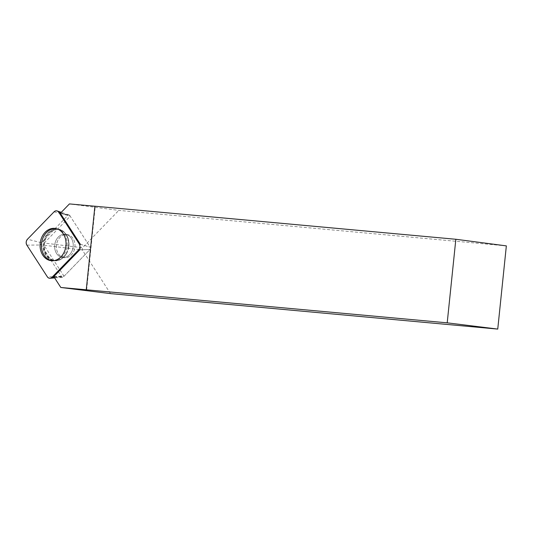 <?xml version="1.0" encoding="UTF-8"?>
<svg xmlns="http://www.w3.org/2000/svg" width="533" height="533" viewBox="0 0 533 533"><rect width="100%" height="100%" fill="white"/><g stroke="black" fill="none" stroke-linecap="round" stroke-linejoin="round"><path stroke-width="0.4" stroke-dasharray="2.67 2" d="M56.471 245.26A11.646 9.261 -83 0 0 64.266 257.666A11.646 9.261 -83 0 0 74.886 247.245A11.646 9.261 -83 0 0 67.125 234.553A11.646 9.261 -83 0 0 56.471 245.26M69.77 215.505L90.25 247.205A1.619 1.293 97 0 1 90.017 249.484L63.434 276.874A1.619 1.293 97 0 1 61.615 276.707L41.134 245.007A1.619 1.293 97 0 1 41.367 242.728L67.957 215.339A1.619 1.293 97 0 1 69.77 215.505L60.762 212.847M94.901 206.211L95.28 206.258L94.894 206.244M506.35 245.886L118.799 210.388L69.437 203.912M60.329 213.3L70.236 216.218L90.257 247.205A1.626 1.293 97 0 1 90.017 249.484L79.77 249.83A3.944 3.138 -83 0 0 80.343 244.287L90.25 247.205L80.343 244.281M53.786 276.607L64.033 276.261L90.017 249.484L79.77 249.83M56.831 228.797A16.11 12.812 97 0 1 57.451 228.924A16.11 12.812 97 0 1 67.031 246.273A16.11 12.812 97 0 1 53.513 260.764A16.11 12.812 97 0 1 52.887 260.737M64.033 276.261L43.979 245.22L82.289 249.957L82.508 247.772L118.799 210.388M110.491 293.616L82.289 249.957M43.979 245.22L44.206 243.041L82.508 247.772M44.206 243.041L70.236 216.218M64.5 257.686A11.646 9.261 97 0 1 64.266 257.666A11.646 9.261 97 0 1 56.505 244.973A11.646 9.261 97 0 1 67.125 234.553A11.646 9.261 97 0 1 74.906 247.099A11.646 9.261 97 0 1 64.5 257.686M86.499 289.805L95.134 206.264M86.646 289.825L95.28 206.258M41.367 242.728L27.476 239.217M54.06 211.828L67.957 215.339M61.615 276.707L47.344 276.827M26.863 245.127L41.134 245.007M54.159 277.187L63.434 276.874M68.471 246.046A15.93 12.672 97 0 1 55.059 260.777A15.93 12.672 97 0 1 43.273 243.334A15.93 12.672 97 0 1 58.95 229.29A15.93 12.672 97 0 1 68.471 246.046M68.897 246.113A15.457 12.299 -83 0 0 68.597 240.243A15.457 12.299 -83 0 0 50.662 231.948A15.457 12.299 -83 0 0 47.664 256.18A15.457 12.299 -83 0 0 67.078 252.502A15.457 12.299 -83 0 0 68.897 246.113M73.168 246.732A11.646 9.261 97 0 1 62.514 257.446A11.646 9.261 97 0 1 54.719 245.047A11.646 9.261 97 0 1 65.372 234.333A11.646 9.261 97 0 1 73.168 246.732M57.664 229.09A15.91 12.652 97 0 1 59.123 229.33A15.91 12.652 97 0 1 68.584 246.466A15.91 12.652 97 0 1 55.239 260.777A15.91 12.652 97 0 1 54.393 260.737A15.91 12.652 97 0 1 43.426 243.754A15.91 12.652 97 0 1 57.664 229.09M62.747 257.472A11.646 9.261 97 0 1 62.514 257.446A11.646 9.261 97 0 1 54.752 244.754A11.646 9.261 97 0 1 65.372 234.333A11.646 9.261 97 0 1 73.154 246.879A11.646 9.261 97 0 1 62.747 257.472M54.912 260.504A15.617 12.419 -83 0 0 67.484 251.616A15.617 12.419 -83 0 0 68.77 241.196A15.617 12.419 -83 0 0 55.485 229.55A15.617 12.419 -83 0 0 44.046 245.486A15.617 12.419 -83 0 0 54.912 260.504M62.647 277.267L54.626 277.906M69.15 214.999L61.262 212.334M57.451 228.924L59.123 229.33C64.346 230.882 67.558 234.84 68.77 241.196C67.604 237.052 66.858 235.126 66.532 235.426L65.326 234.327C66.032 235.553 66.265 233.068 68.597 240.243C66.418 233.587 63.2 229.936 58.95 229.29L56.218 228.624M53.513 260.764L55.239 260.777C60.675 260.544 64.76 257.492 67.484 251.616C65.339 255.354 64.147 257.039 63.907 256.673L62.468 257.446C63.454 256.426 63.067 258.891 67.078 252.502C63.347 258.425 59.343 261.183 55.059 260.777L52.247 260.757M65.326 234.327L67.125 234.553L65.326 234.327M62.468 257.446L64.266 257.666L62.468 257.446"/><path stroke-width="0.8" d="M79.244 243.961L58.77 212.261A4.204 3.345 -83 0 0 57.151 210.948A4.204 3.345 -83 0 0 54.06 211.828L27.476 239.217A4.204 3.345 -83 0 0 26.863 245.127L47.344 276.827A4.204 3.345 -83 0 0 50.029 278.273A4.204 3.345 -83 0 0 52.054 277.26L78.637 249.87A4.204 3.345 -83 0 0 79.244 243.961L80.343 244.287A3.944 3.138 -83 0 0 80.343 244.281L60.329 213.3L69.437 203.912L94.894 206.244M40.182 243.368A16.256 12.932 -83 0 0 52.247 260.757A16.256 12.932 -83 0 0 65.932 245.726A16.256 12.932 -83 0 0 56.218 228.624A16.256 12.932 -83 0 0 40.182 243.368M86.259 289.779L94.901 206.211L455.842 239.27L506.35 245.886L497.749 329.088L110.491 293.616L60.809 287.474L447.207 322.838L455.842 239.27M497.749 329.088L447.207 322.838M78.637 249.87L79.77 249.83L53.786 276.607L60.809 287.474M52.887 260.737A16.11 12.812 97 0 1 41.554 243.534A16.11 12.812 97 0 1 55.972 228.677A16.11 12.812 97 0 1 56.831 228.797M47.337 276.814L26.877 245.14C25.791 243.048 25.997 241.069 27.489 239.21L54.053 211.841C55.792 210.368 57.371 210.515 58.777 212.274L79.237 243.947C80.316 246.046 80.117 248.018 78.624 249.884L52.061 277.247C50.322 278.719 48.743 278.572 47.337 276.814M60.762 212.847L58.77 212.261M52.054 277.26L54.159 277.187M54.626 277.906L50.029 278.273M61.262 212.334L57.151 210.948"/></g></svg>
